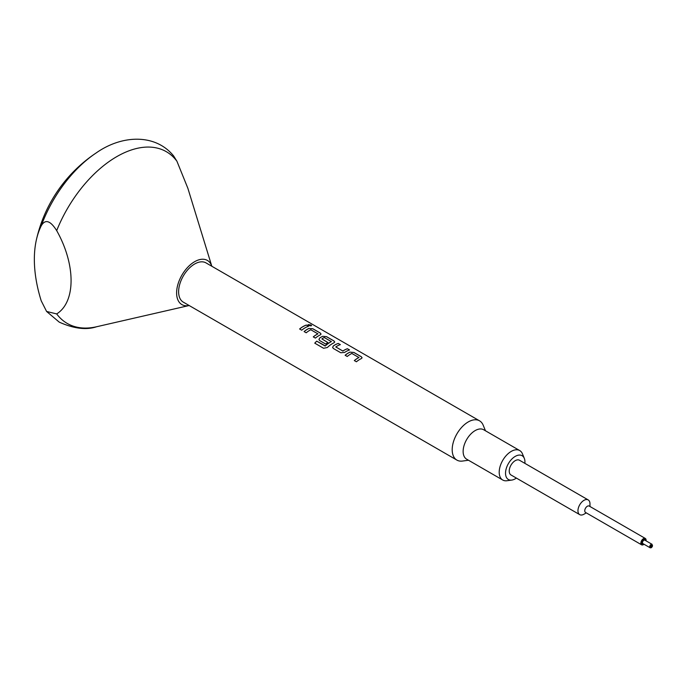 <?xml version="1.0" encoding="UTF-8"?>
<svg xmlns="http://www.w3.org/2000/svg" width="687" height="687" viewBox="0 0 687 687"><rect width="100%" height="100%" fill="white"/><g stroke="black" fill="none" stroke-linecap="round" stroke-linejoin="round"><path stroke-width="1.03" d="M311.572 325.647L308.025 324.668L308.583 325.329C311.091 326.119 311.907 326.007 311.013 325.003L308.034 324.642M311.58 325.629L310.996 325.054M524.877 463.356A13.731 7.926 120 0 0 524.31 458.366A13.731 7.926 120 0 0 515.233 456.391A13.731 7.926 120 0 0 505.692 471.084A13.731 7.926 120 0 0 511.772 480.076A13.731 7.926 120 0 0 515.233 478.813A13.731 7.926 120 0 0 516.375 478.075M511.772 480.076L506.937 480.737A17.003 9.816 -60 0 1 502.729 480.015A17.003 9.816 -60 0 1 500.119 466.387A17.003 9.816 -60 0 1 511.231 451.411A17.003 9.816 -60 0 1 519.733 450.569A17.003 9.816 -60 0 1 522.463 453.849L524.31 458.366M502.729 480.015L466.662 459.191A17.003 9.816 -60 0 1 464.051 445.571A17.003 9.816 -60 0 1 475.164 430.586A17.003 9.816 -60 0 1 483.665 429.744L519.733 450.569M468.474 460.238L462.506 461.054A22.671 13.087 -60 0 1 456.889 460.092A22.671 13.087 -60 0 1 453.411 441.93A22.671 13.087 -60 0 1 468.225 421.947A22.671 13.087 -60 0 1 479.552 420.83A22.671 13.087 -60 0 1 483.193 425.21L485.477 430.792M56.686 313.925A99.143 57.236 -60 0 0 96.575 326.754L189.157 305.517A25.505 14.728 -60 0 1 176.825 289.588A25.505 14.728 -60 0 1 194.644 261.687A25.505 14.728 -60 0 1 211.819 266.255L187.86 188.264L176.911 161.213L173.631 155.958C155.537 133.621 122.097 134.652 96.146 152.969L96.146 152.969A141.685 141.685 0 0 0 36.394 239.78A113.346 65.437 -120 0 0 34.35 259.377A113.346 65.437 -120 0 0 41.211 300.803L46.604 311.46L56.686 313.925C75.871 301.971 75.871 264.701 56.686 230.617C50.314 220.475 45.162 218.895 41.211 225.868A96.601 55.776 -60 0 1 96.146 152.969M646.02 540.815A3.684 2.13 120 0 0 645.316 538.453L589.214 506.061A3.684 2.13 120 0 0 587.368 506.242A3.684 2.13 120 0 0 584.963 509.488A3.684 2.13 120 0 0 585.53 512.442L641.632 544.834A3.684 2.13 120 0 0 643.47 544.645A3.684 2.13 120 0 0 644.037 544.25M645.316 538.453A3.684 2.13 120 0 0 643.47 538.634A3.684 2.13 120 0 0 641.065 541.88A3.684 2.13 120 0 0 641.632 544.834M589.97 506.499L589.97 503.811A8.502 4.912 120 0 0 588.209 499.921A8.502 4.912 120 0 0 583.959 500.342A8.502 4.912 120 0 0 578.411 507.83A8.502 4.912 120 0 0 579.716 514.64A8.502 4.912 120 0 0 583.959 514.219A8.502 4.912 120 0 0 583.967 514.219L586.294 512.88L583.967 514.219M588.209 499.921L519.484 460.238A8.502 4.912 120 0 0 515.233 460.659A8.502 4.912 120 0 0 509.685 468.156A8.502 4.912 120 0 0 510.982 474.966L579.716 514.64M350.001 352.087A22.671 13.087 -60 0 0 348.541 352.852A22.671 13.087 -60 0 0 345.123 355.256L347.227 356.476A22.671 13.087 -60 0 1 350.645 354.071A22.671 13.087 -60 0 1 351.83 353.444L358.906 357.532A22.671 13.087 -60 0 0 357.729 358.159A22.671 13.087 -60 0 0 354.312 360.563L356.416 361.774A22.671 13.087 -60 0 1 359.833 359.37A22.671 13.087 -60 0 1 361.293 358.605L362.083 357.79L361.268 356.699L353.908 352.448L350.001 352.139A22.611 13.053 -60 0 0 345.157 355.282M344.676 352.414A22.671 13.087 -60 0 1 346.162 351.478A22.671 13.087 -60 0 1 349.554 349.941L347.442 348.773A22.611 13.053 -60 0 0 342.856 351.057L335.771 346.926A22.671 13.087 -60 0 1 336.974 346.171A22.671 13.087 -60 0 1 340.374 344.634L338.262 343.466A22.611 13.053 -60 0 0 333.393 345.939L332.611 347.467L333.41 348.498L340.769 352.749L344.676 352.414M338.27 343.423A22.671 13.087 -60 0 0 334.87 344.96A22.671 13.087 -60 0 0 333.384 345.896L332.602 347.45M327.373 347.502A22.671 13.087 -60 0 1 332.482 343.586A22.671 13.087 -60 0 1 333.942 342.822L334.741 341.997L333.916 340.907L326.557 336.656L322.65 336.304A22.671 13.087 -60 0 0 321.198 337.068A22.671 13.087 -60 0 0 319.713 338.004L318.931 339.558L319.738 340.606L325.767 344.084A22.671 13.087 -60 0 1 327.845 342.521L321.86 338.897A22.671 13.087 -60 0 1 323.07 338.15A22.671 13.087 -60 0 1 324.247 337.515L331.332 341.602A22.671 13.087 -60 0 0 330.155 342.238A22.671 13.087 -60 0 0 325.303 345.896L316.707 341.138A22.671 13.087 -60 0 0 314.758 343.165L323.594 348.275L327.373 347.502M327.811 342.547L321.86 338.897M308.978 328.403A22.671 13.087 -60 0 0 307.518 329.167A22.671 13.087 -60 0 0 304.092 331.572L306.196 332.791A22.671 13.087 -60 0 1 309.622 330.387A22.671 13.087 -60 0 1 310.799 329.751L317.883 333.848A22.671 13.087 -60 0 0 316.707 334.475A22.671 13.087 -60 0 0 313.281 336.879L315.385 338.09A22.671 13.087 -60 0 1 318.811 335.685A22.671 13.087 -60 0 1 320.271 334.921L321.061 334.105L320.245 333.015L312.877 328.764L308.97 328.455A22.611 13.053 -60 0 0 304.126 331.589M306.428 325.037A22.671 13.087 -60 0 0 303.027 326.574A22.671 13.087 -60 0 0 299.609 328.979L301.713 330.198A22.671 13.087 -60 0 1 305.131 327.793A22.671 13.087 -60 0 1 308.532 326.256L306.419 325.088A22.611 13.053 -60 0 0 299.644 329.004M479.552 420.83L205.98 262.881A22.671 13.087 120 0 0 194.644 264.006A22.671 13.087 120 0 0 179.839 283.98A22.671 13.087 120 0 0 183.309 302.143L456.889 460.092M335.771 346.926L342.847 351.014A22.671 13.087 -60 0 1 344.058 350.267A22.671 13.087 -60 0 1 347.45 348.721M358.906 357.377L358.906 357.575A22.611 13.053 -60 0 0 354.346 360.581M331.332 341.456L331.323 341.654A22.611 13.053 -60 0 0 325.32 345.939L325.303 345.896M317.883 333.693L317.883 333.891A22.611 13.053 -60 0 0 313.315 336.896M41.211 225.868A113.346 65.437 -120 0 0 36.394 239.78M308.472 326.273L306.419 325.088M321.061 334.131L320.236 333.066L312.868 328.815L308.97 328.455M334.732 342.023L333.908 340.958L326.548 336.707L322.65 336.304M318.931 339.567L319.713 338.047A22.611 13.053 -60 0 1 322.65 336.347M325.045 345.982L316.707 341.138M314.783 343.182A22.611 13.053 -60 0 1 316.716 341.173M349.494 349.958L347.442 348.773M340.305 344.651L338.262 343.466M362.083 357.815L361.259 356.751L353.899 352.5L350.001 352.139M56.686 230.617A99.143 57.236 -60 0 1 116.799 156.619A99.143 57.236 -60 0 1 176.911 161.213M644.861 540.154A1.984 1.142 120 0 0 643.874 540.248A1.984 1.142 120 0 0 642.577 542A1.984 1.142 120 0 0 642.877 543.589L650.091 547.754A1.984 1.142 -60 0 1 649.79 546.165A1.984 1.142 -60 0 1 651.087 544.413A1.984 1.142 -60 0 1 652.075 544.319L644.861 540.154M643.281 543.821A2.55 1.468 -60 0 1 641.675 542.567A2.55 1.468 -60 0 1 643.47 539.561A2.55 1.468 -60 0 1 645.265 540.386M651.491 545.109A1.417 0.816 120 0 0 650.486 546.843A1.417 0.816 120 0 0 651.491 547.427A1.417 0.816 120 0 0 652.487 545.693A1.417 0.816 120 0 0 651.491 545.109M651.087 547.659A1.984 1.142 -60 0 1 650.091 547.754L651.37 547.685L652.075 544.319M96.575 326.754C86.296 330.207 73.853 328.669 59.245 322.134L46.604 311.46"/></g></svg>
